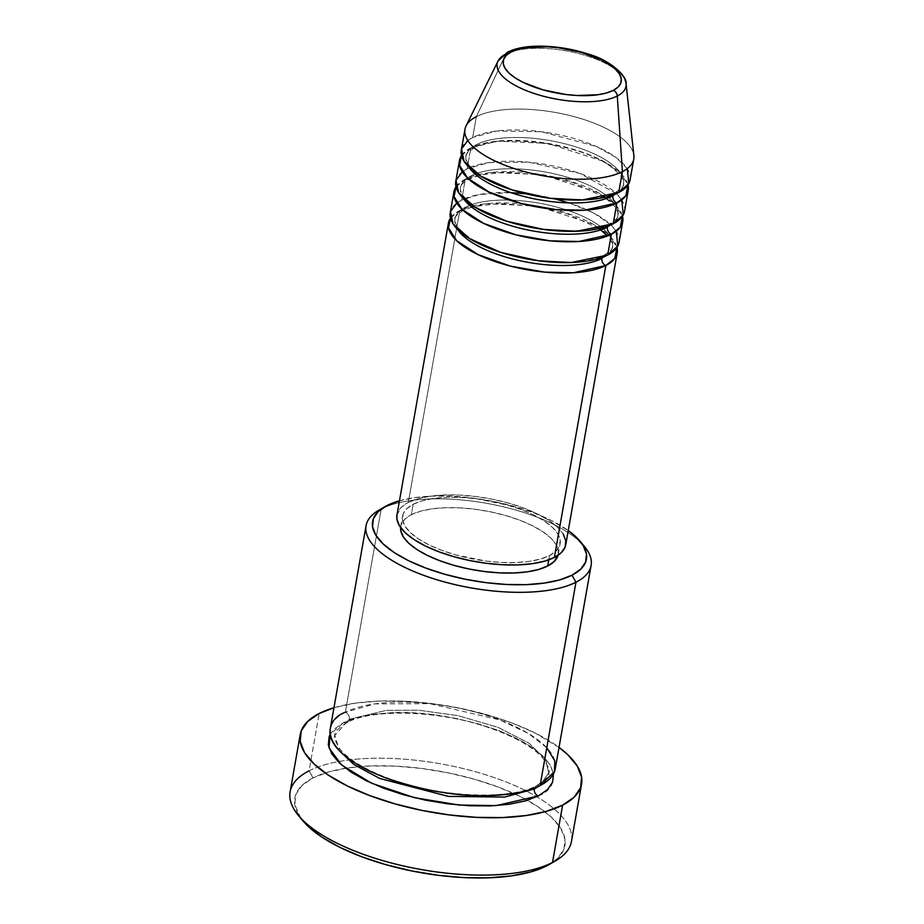 <?xml version="1.0" encoding="UTF-8"?>
<svg xmlns="http://www.w3.org/2000/svg" width="924" height="924" viewBox="0 0 924 924"><rect width="100%" height="100%" fill="white"/><g stroke="black" fill="none" stroke-linecap="round" stroke-linejoin="round"><path stroke-width="0.69" stroke-dasharray="4.62 3.46" d="M625.017 80.018A65.408 24.602 10 0 0 572.614 52.137A65.408 24.602 10 0 0 505.821 54.054A65.408 24.602 -170 0 1 577.084 53.176A65.408 24.602 -170 0 1 626.056 83.68M450.485 218.099L459.794 210.499A5.717 4.736 -117 0 0 463.317 210.372A5.717 4.736 63 0 1 459.794 210.499A85.701 32.248 -170 0 1 550.877 208.789A85.701 32.248 -170 0 1 617.001 247.459L610.048 236.301L593.046 224.128L536.902 205.971L486.128 203.719L459.794 210.499L408.316 502.448L459.794 210.499A85.701 32.248 -170 0 0 450.485 218.099M465.581 207.126A79.984 30.099 10 0 0 454.989 223.042A79.984 30.099 -170 0 1 465.581 207.126A79.984 30.099 -170 0 1 551.697 205.786A79.984 30.099 -170 0 1 612.496 242.515A79.984 30.099 -170 0 1 601.905 258.431A79.984 30.099 10 0 0 612.496 242.515A79.984 30.099 10 0 0 551.697 205.786A79.984 30.099 10 0 0 465.581 207.126M619.057 242.446A85.701 32.248 10 0 0 559.459 200.069A85.701 32.248 10 0 0 461.63 200.081L456.779 203.084M607.692 255.047A5.717 4.736 -117 0 0 604.169 255.186A5.717 4.736 63 0 1 607.692 255.047M456.006 186.821L465.303 179.221A5.717 4.736 -117 0 0 468.838 179.094A5.717 4.736 63 0 1 465.303 179.221A85.701 32.248 -170 0 1 556.387 177.512A85.701 32.248 -170 0 1 622.51 216.181L615.569 205.024L598.567 192.85L542.423 174.694L491.649 172.43L465.303 179.221L461.63 200.081L465.303 179.221A85.701 32.248 -170 0 0 456.006 186.821M471.09 175.849A79.984 30.099 10 0 0 460.51 191.765A79.984 30.099 -170 0 1 471.09 175.849A79.984 30.099 -170 0 1 557.207 174.509A79.984 30.099 -170 0 1 618.006 211.238A79.984 30.099 -170 0 1 607.426 227.154A79.984 30.099 10 0 0 618.006 211.238A79.984 30.099 10 0 0 557.207 174.509A79.984 30.099 10 0 0 471.09 175.849M624.578 211.169A85.701 32.248 10 0 0 564.968 168.792A85.701 32.248 10 0 0 467.14 168.803L462.3 171.806M613.213 223.77A5.717 4.736 -117 0 0 609.69 223.897A5.717 4.736 63 0 1 613.213 223.77M461.515 155.544L470.824 147.944A5.717 4.736 -117 0 0 474.347 147.817A5.717 4.736 63 0 1 470.824 147.944A85.701 32.248 -170 0 1 561.908 146.235A85.701 32.248 -170 0 1 628.031 184.904L621.078 173.747L604.077 161.573L547.944 143.416L497.158 141.153L470.824 147.944L467.14 168.803L470.824 147.944A85.701 32.248 -170 0 0 461.515 155.544M476.611 144.56A79.984 30.099 10 0 0 466.019 160.487A79.984 30.099 -170 0 1 476.611 144.56A79.984 30.099 -170 0 1 562.728 143.232A79.984 30.099 -170 0 1 623.527 179.949A79.984 30.099 -170 0 1 612.935 195.876A79.984 30.099 10 0 0 623.527 179.949A79.984 30.099 10 0 0 562.728 143.232A79.984 30.099 10 0 0 476.611 144.56M630.087 179.891A85.701 32.248 10 0 0 570.489 137.503A85.701 32.248 10 0 0 472.661 137.514L467.81 140.517M618.722 192.492A5.717 4.736 -117 0 0 615.199 192.619A5.717 4.736 63 0 1 618.722 192.492M584.453 546.511A114.264 42.989 10 0 0 488.553 503.684A114.264 42.989 10 0 0 381.208 508.928L386.994 505.543L381.208 508.928A114.264 42.989 -170 0 1 485.343 503.106A114.264 42.989 -170 0 1 582.074 543.855M399.457 500.796A108.558 40.841 -170 0 1 568.26 530.549L550.565 520.096L533.552 512.774L514.472 506.514L494.04 501.547L473.053 498.082L452.31 496.234L432.617 496.084L414.726 497.643L399.318 500.831M549.641 864.263A137.122 51.594 10 0 0 527.361 800.311A137.122 51.594 10 0 0 345.634 768.271A137.122 51.594 10 0 0 313.017 777.893L309.066 770.847A142.839 53.742 -170 0 1 338.045 761.676A142.839 53.742 -170 0 1 536.752 796.719A142.839 53.742 -170 0 1 555.543 860.822M555.266 768.733A114.264 42.989 10 0 0 475.802 712.231A114.264 42.989 10 0 0 345.357 712.242A5.717 4.736 63 0 1 349.307 719.288A5.717 4.736 63 0 1 347.043 722.533A5.717 4.736 63 0 1 343.52 722.672L334.292 729.036L330.145 734.407L343.52 722.672A5.717 4.736 -117 0 0 347.043 722.533A5.717 4.736 -117 0 0 349.307 719.288L334.915 735.25L339.258 750.611L334.915 735.25L349.307 719.288A5.717 4.736 -117 0 0 345.357 712.242L381.208 508.928L345.357 712.242A114.264 42.989 10 0 0 330.203 729.048M534.569 788.01A5.717 4.736 63 0 1 536.59 785.666A5.717 4.736 63 0 1 540.113 785.539A5.717 4.736 -117 0 0 536.59 785.666A5.717 4.736 -117 0 0 534.326 788.923M565.742 544.813A85.701 32.248 10 0 0 506.144 502.437A85.701 32.248 10 0 0 408.316 502.448L418.041 498.729L430.203 496.2L444.329 494.975L459.875 495.102L476.253 496.558L492.815 499.295L508.951 503.21L524.012 508.154L537.445 513.94L548.717 520.327L557.403 527.096L563.166 533.968M558.05 555.266A79.984 30.099 10 0 0 558.281 554.25A79.984 30.099 10 0 0 502.644 514.691A79.984 30.099 10 0 0 411.342 514.703L413.178 504.285A79.984 30.099 -170 0 1 504.492 504.273A79.984 30.099 -170 0 1 560.117 543.82A79.984 30.099 -170 0 1 549.514 555.59L548.764 559.828L549.514 555.59A79.984 30.099 -170 0 1 458.2 555.601A79.984 30.099 -170 0 1 402.575 516.042A79.984 30.099 -170 0 1 413.178 504.285L411.342 514.703L420.42 511.238L431.774 508.881L444.952 507.738L459.471 507.842L474.751 509.205L490.217 511.769L505.266 515.419L519.334 520.039L531.866 525.433L542.388 531.404L550.496 537.71L555.867 544.132L558.315 550.404L557.726 556.283M571.459 841.464A142.839 53.742 10 0 0 536.752 796.719A142.839 53.742 10 0 0 338.045 761.676A142.839 53.742 10 0 0 309.066 770.847L319.173 713.501L309.066 770.847A142.839 53.742 10 0 0 290.124 791.856M333.968 707.726A142.839 53.742 -170 0 1 559.032 747.401L534.395 732.651L512.012 723.018L486.902 714.783L460.025 708.258L432.409 703.684L405.116 701.258L379.198 701.062L355.659 703.106L333.968 707.715M633.876 155.486A85.701 32.248 10 0 0 569.727 115.512A85.701 32.248 10 0 0 476.334 116.667L505.821 54.054L476.334 116.667A85.701 32.248 -170 0 1 574.162 116.655A85.701 32.248 -170 0 1 633.772 159.032M627.246 168.63L616.112 157.519L596.188 146.408L541.683 131.774L496.454 131.023L472.661 137.514L476.334 116.667L472.661 137.514A85.701 32.248 10 0 0 461.295 150.127M616.389 193.601L579.775 173.389L528.413 162.162L488.53 162.624L467.14 168.803A85.701 32.248 10 0 0 455.775 181.404M476.334 116.667A85.701 32.248 10 0 0 466.077 125.907M300.797 818.144L294.779 804.665L295.784 794.582L301.94 785.539L313.017 777.893L328.574 771.944L348.036 767.913L370.639 765.95L395.518 766.135L421.714 768.468L448.221 772.857L474.035 779.117L498.14 787.029L519.623 796.28L537.664 806.513L551.559 817.336L560.776 828.331L564.957 839.084L563.952 849.168L557.796 858.211L549.861 864.136M538.276 795.968C558.835 788.946 569.092 757.807 497.793 730.283C461.399 717.798 427.847 711.896 397.135 712.577C369.981 713.767 352.113 717.128 343.52 722.672L356.491 717.705L372.707 714.344L391.545 712.716L412.277 712.866L434.107 714.818L456.202 718.468L477.696 723.688L497.793 730.283L515.696 737.987L530.722 746.511L542.307 755.532L549.988 764.702L553.499 773.792M400.6 527.5L401.293 524.439L404.885 519.161L411.342 514.703A79.984 30.099 10 0 0 400.739 526.472A79.984 30.099 10 0 0 400.6 527.5M396.974 514.911L401.386 507.218L408.316 502.448A85.701 32.248 10 0 0 396.95 515.049M549.514 555.59L555.971 551.131L559.563 545.853L560.152 539.974L557.703 533.702L552.333 527.281L544.224 520.974L533.702 515.003L521.171 509.609L507.103 504.989L476.588 498.775L461.307 497.424L446.8 497.308L433.61 498.452L422.256 500.808L413.178 504.285L406.722 508.743L403.13 514.01L402.541 519.9L404.989 526.16L410.36 532.582L418.468 538.888L428.99 544.86L441.522 550.254L455.59 554.874L486.105 561.087L501.386 562.45L515.892 562.554L529.082 561.411L540.436 559.055L549.514 555.59M510.822 192.631L479.29 194.525L461.63 200.081A85.701 32.248 10 0 0 450.265 212.682M546.777 747.759L528.297 733.402L499.815 719.923L429.949 703.684L374.774 703.892L345.357 712.242M349.307 719.288L386.267 710.348L418.433 710.198L458.05 715.65L498.024 727.35L529.013 743.196L545.553 759.389L548.729 772.949L539.385 785.908L548.729 772.949L545.553 759.389L529.013 743.196L498.024 727.35L458.05 715.65L418.433 710.198L386.267 710.348L349.307 719.288M309.066 770.847L313.017 777.893A137.122 51.594 10 0 0 302.829 820.743M381.208 508.928A114.264 42.989 10 0 0 378.782 510.244M621.736 199.919L616.539 193.74M616.216 231.196L611.018 225.017M610.868 224.879L594.016 213.236L569.022 202.887M554.7 198.845L525.652 193.728M505.821 54.054A65.408 24.602 10 0 0 497.1 63.999M471.76 207.138L463.305 210.383C456.918 214.553 454.146 217.394 454.966 218.884C454.4 220.859 455.347 223.643 457.819 227.258C464.726 235.47 475.514 242.411 490.182 248.082C527.096 263.617 584.511 266.482 604.181 255.174C610.66 250.889 613.432 248.048 612.52 246.662L612.231 243.104L607.646 235.886M604.504 197.355L573.319 182.733L542.261 175.098L505.035 172.176L481.45 174.786L468.826 179.106C462.439 183.275 459.655 186.117 460.487 187.607C459.921 189.582 460.868 192.365 463.34 195.98C470.235 204.181 481.023 211.122 495.703 216.805C532.617 232.34 590.032 235.193 609.69 223.897C616.169 219.6 618.953 216.77 618.029 215.384L617.74 211.815L615.072 206.872L606.283 198.602M474.335 147.817C467.948 151.998 465.176 154.828 465.996 156.329C465.43 158.293 466.377 161.088 468.849 164.703C475.756 172.903 486.544 179.845 501.212 185.528C538.126 201.062 595.553 203.915 615.211 192.619C621.69 188.323 624.462 185.493 623.55 184.107C622.591 181.832 627.777 179.88 609.852 165.962C579.463 143.243 498.556 133.091 474.335 147.817M347.043 722.545C337.988 728.401 333.945 732.64 334.915 735.25C333.414 736.509 335.008 740.99 339.686 748.694C347.678 758.743 362.739 768.179 384.881 777.003C434.65 797.273 509.782 800.865 536.601 785.666C545.784 779.637 549.826 775.398 548.729 772.949C550.184 771.586 548.613 767.128 544.005 759.586C534.107 747.297 514.703 736.312 485.828 726.622C436.729 710.117 371.656 708.824 347.043 722.545M558.281 554.25L560.117 543.82M400.739 526.472L402.575 516.042M598.983 228.632L567.798 214.022L536.752 206.375L499.514 203.465L473.85 206.56"/><path stroke-width="1.39" d="M467.81 140.517L461.561 148.96L464.044 161.238L480.78 176.172L512.092 189.917L549.514 198.221L582.189 199.977L618.722 192.492A85.701 32.248 10 0 0 630.087 179.891L633.772 159.032A85.701 32.248 -170 0 1 622.406 171.645L617.29 96.004L622.406 171.645A85.701 32.248 10 0 0 633.876 155.486L626.056 83.68A65.408 24.602 -170 0 1 617.29 96.004A65.408 24.602 -170 0 1 539.304 95.08A65.408 24.602 -170 0 1 497.99 61.099A65.408 24.602 -170 0 1 505.821 54.054A5.717 4.736 63 0 1 507.703 52.079A5.717 4.736 63 0 1 511.203 51.963A59.887 22.534 -170 0 1 592.053 55.948A59.887 22.534 -170 0 1 613.27 90.379A5.717 4.736 63 0 1 617.29 96.004A65.408 24.602 10 0 0 625.017 80.018M457.715 229.533A79.984 30.099 10 0 0 523.665 261.504A79.984 30.099 10 0 0 601.905 258.431A5.717 4.736 -117 0 0 605.855 265.477L573.388 272.776L544.675 272.118L510.302 266.089L478.182 254.689L456.699 240.76L448.51 227.893L450.485 218.099A85.701 32.248 -170 0 0 448.429 223.111A85.701 32.248 -170 0 0 508.027 265.488A85.701 32.248 -170 0 0 605.855 265.477L554.377 557.415A85.701 32.248 10 0 0 565.742 544.813L617.22 252.876A85.701 32.248 -170 0 1 605.855 265.477A5.717 4.736 63 0 1 601.905 258.431A79.984 30.099 -170 0 1 471.748 242.307M456.779 203.084L450.531 211.515L453.014 223.793L469.75 238.727L501.062 252.483L538.484 260.776L571.159 262.531L607.692 255.047A85.701 32.248 10 0 0 619.057 242.446L622.741 221.598A85.701 32.248 -170 0 1 611.376 234.199L578.898 241.487L550.196 240.841L515.823 234.812L483.691 223.412L462.208 209.471L454.031 196.616L456.006 186.821A85.701 32.248 -170 0 0 453.938 191.834A85.701 32.248 -170 0 0 513.548 234.211A85.701 32.248 -170 0 0 611.376 234.199L607.692 255.047L611.376 234.199A5.717 4.736 63 0 1 607.426 227.154A5.717 4.736 -117 0 0 611.376 234.199L620.27 227.189L622.51 216.181A85.701 32.248 -170 0 1 622.741 221.598M463.236 198.256A79.984 30.099 10 0 0 529.186 230.226A79.984 30.099 10 0 0 607.426 227.154A79.984 30.099 -170 0 1 477.258 211.03M462.3 171.806L456.04 180.238L458.535 192.515L475.271 207.45L506.583 221.206L544.005 229.498L576.668 231.254L613.213 223.77A85.701 32.248 10 0 0 624.578 211.169L628.251 190.309A85.701 32.248 -170 0 1 616.886 202.922L584.418 210.21L555.705 209.563L521.332 203.523L489.212 192.134L467.729 178.193L459.54 165.338L461.515 155.544A85.701 32.248 -170 0 0 459.459 160.545A85.701 32.248 -170 0 0 519.057 202.933A85.701 32.248 -170 0 0 616.886 202.922L613.213 223.77L616.886 202.922A5.717 4.736 63 0 1 612.935 195.876A5.717 4.736 -117 0 0 616.886 202.922L625.779 195.9L628.031 184.904A85.701 32.248 -170 0 1 628.251 190.309M468.745 166.978A79.984 30.099 10 0 0 534.696 198.937A79.984 30.099 10 0 0 612.935 195.876A79.984 30.099 -170 0 1 482.778 179.753M345.357 712.242C324.809 719.265 314.541 750.404 385.851 777.927C422.233 790.413 455.786 796.315 486.509 795.633C513.663 794.444 531.531 791.071 540.113 785.539L575.964 582.224A114.264 42.989 10 0 0 584.453 546.511L580.087 541.256A108.558 40.841 -170 0 1 572.014 575.178L575.964 582.224L540.113 785.539A114.264 42.989 10 0 0 555.266 768.733L591.117 565.419A114.264 42.989 -170 0 1 575.964 582.224A114.264 42.989 -170 0 1 445.53 582.236A114.264 42.989 -170 0 1 366.054 525.733A114.264 42.989 -170 0 1 381.208 508.928M384.696 506.802L378.782 510.244A114.264 42.989 10 0 0 423.873 575.409A114.264 42.989 10 0 0 575.964 582.224L572.014 575.178A108.558 40.841 -170 0 1 427.523 568.71A108.558 40.841 -170 0 1 384.696 506.802A108.558 40.841 -170 0 1 386.994 505.543A108.558 40.841 -170 0 1 399.457 500.796L386.994 505.543L378.228 511.596L373.354 518.745L372.557 526.738L375.872 535.25L383.171 543.947L394.167 552.517L408.454 560.625L425.456 567.948L444.548 574.208L464.98 579.163L485.966 582.64L506.71 584.488L526.403 584.638L544.294 583.079L559.701 579.891L572.014 575.178L580.78 569.126L585.654 561.965L586.451 553.984L583.136 545.472L575.848 536.763L568.26 530.549A108.558 40.841 -170 0 1 580.087 541.256M300.231 734.511L290.124 791.856A142.839 53.742 10 0 0 389.466 862.496A142.839 53.742 10 0 0 552.517 862.473L546.719 865.857A137.122 51.594 10 0 0 549.641 864.263L555.543 860.822A142.839 53.742 -170 0 1 552.517 862.473A142.839 53.742 10 0 0 571.459 841.464L581.566 784.118A142.839 53.742 -170 0 1 562.624 805.127L552.517 862.473L562.624 805.127A142.839 53.742 -170 0 1 399.572 805.151A142.839 53.742 -170 0 1 300.231 734.511A142.839 53.742 -170 0 1 319.173 713.501A142.839 53.742 -170 0 1 333.968 707.726L319.173 713.501L307.646 721.471L301.224 730.884L300.184 741.394L304.539 752.586L314.148 764.044L328.621 775.317L347.401 785.977L369.785 795.61L394.894 803.845L421.783 810.383L449.399 814.945L476.68 817.37L502.598 817.567L526.137 815.534L546.407 811.33L562.624 805.127L574.162 797.169L580.572 787.756L581.623 777.246L577.257 766.042L567.659 754.585L559.032 747.401A142.839 53.742 -170 0 1 581.566 784.118M534.326 788.923L539.385 785.908L534.326 788.923A5.717 4.736 -117 0 0 538.276 795.968L496.153 805.613L459.055 805.047L414.252 797.631L371.471 783.182L341.637 765.037L328.99 747.839L330.145 734.407L329.163 736.567L328.32 744.975L331.808 753.938L339.489 763.097L351.074 772.118L366.1 780.641L384.003 788.357L404.1 794.94L425.606 800.172L447.701 803.822L469.531 805.763L490.263 805.924L509.089 804.284L525.306 800.923L538.276 795.968A5.717 4.736 63 0 1 534.326 788.923L504.643 797.089L448.325 796.384L379.741 778.47L354.088 764.633L339.258 750.611L354.088 764.633L379.741 778.47L448.325 796.384L504.643 797.089L534.326 788.923A5.717 4.736 63 0 1 534.569 788.01M563.166 533.968L565.777 540.69L565.153 546.996L561.307 552.644L554.377 557.415L605.855 265.477L614.749 258.466L617.001 247.459A85.701 32.248 -170 0 1 617.22 252.876M547.678 566.019A79.984 30.099 10 0 0 558.05 555.266L554.134 561.561L547.678 566.019L538.6 569.484L527.246 571.841L514.056 572.984L499.549 572.868L484.268 571.517L468.803 568.953L453.742 565.303L439.685 560.683L427.154 555.289L416.632 549.318L408.524 543.012L403.153 536.59L400.704 530.318L400.6 527.5A79.984 30.099 10 0 0 457.669 566.366A79.984 30.099 10 0 0 547.678 566.019L548.764 559.828L547.678 566.019M582.074 543.855A114.264 42.989 -170 0 1 591.117 565.419M497.1 63.999A65.408 24.602 10 0 0 543.058 96.131A65.408 24.602 10 0 0 617.29 96.004A5.717 4.736 -117 0 0 613.27 90.379A59.887 22.534 -170 0 1 532.42 86.382A59.887 22.534 -170 0 1 511.203 51.963L518.006 49.365L526.495 47.598L547.239 46.824L558.673 47.84L581.531 52.495L601.443 59.991L609.32 64.461L615.384 69.184L619.403 73.989L621.24 78.679L620.801 83.091L618.11 87.041L613.27 90.379L606.479 92.978L597.978 94.733L577.246 95.507L565.8 94.491L542.954 89.836L523.042 82.34L515.165 77.87L509.101 73.146L505.07 68.341L503.245 63.652L503.684 59.24L506.375 55.301L511.203 51.963A5.717 4.736 -117 0 0 507.703 52.079L497.99 61.099L466.077 125.907A85.701 32.248 10 0 0 520.212 170.42A85.701 32.248 10 0 0 622.406 171.645L618.722 192.492L622.406 171.645A85.701 32.248 -170 0 1 524.578 171.645A85.701 32.248 -170 0 1 464.968 129.268A85.701 32.248 -170 0 1 476.334 116.667M459.459 160.545L455.775 181.404A85.701 32.248 10 0 0 515.384 223.781A85.701 32.248 10 0 0 613.213 223.77L623.33 214.807L621.736 199.919M464.968 129.268L461.295 150.127A85.701 32.248 10 0 0 520.893 192.504A85.701 32.248 10 0 0 618.722 192.492L628.84 183.53L627.246 168.63M549.861 864.136L531.161 871.806L511.7 875.837L489.096 877.8L464.218 877.615L438.022 875.282L411.515 870.893L385.712 864.633L361.596 856.721L340.113 847.47L322.072 837.236L308.177 826.414L300.797 818.144M553.476 773.654L552.633 782.062L547.505 789.593L538.276 795.968M366.054 525.733L330.203 729.048A114.264 42.989 10 0 0 409.678 785.55A114.264 42.989 10 0 0 540.113 785.539L554.492 771.586L554.793 760.856L546.777 747.759M448.429 223.111L396.95 515.049A85.701 32.248 10 0 0 456.548 557.426A85.701 32.248 10 0 0 554.377 557.415L544.652 561.145L532.49 563.663L518.364 564.887L502.818 564.772L486.44 563.305L469.877 560.568L453.742 556.652L438.681 551.709L425.248 545.934L413.975 539.535L405.289 532.767L399.526 525.895L396.916 519.173L396.974 514.911M453.938 191.834L450.265 212.682A85.701 32.248 10 0 0 509.863 255.059A85.701 32.248 10 0 0 607.692 255.047L617.809 246.084L616.216 231.196M298.452 815.488L302.829 820.743A137.122 51.594 10 0 0 417.914 872.141A137.122 51.594 10 0 0 546.719 865.857L552.517 862.473A142.839 53.742 -170 0 1 418.341 869.022A142.839 53.742 -170 0 1 298.452 815.488A142.839 53.742 -170 0 1 309.066 770.847M569.022 202.887L554.7 198.845M525.652 193.728L510.822 192.631M626.056 83.68C627.766 77.778 612.034 60.36 587.237 53.754C570.42 48.441 553.591 45.923 536.752 46.2C527.177 46.431 518.999 47.748 512.231 50.139L507.692 52.079M606.283 198.602L604.504 197.355M607.646 235.886L598.983 228.632M473.85 206.56L471.76 207.138"/></g></svg>

